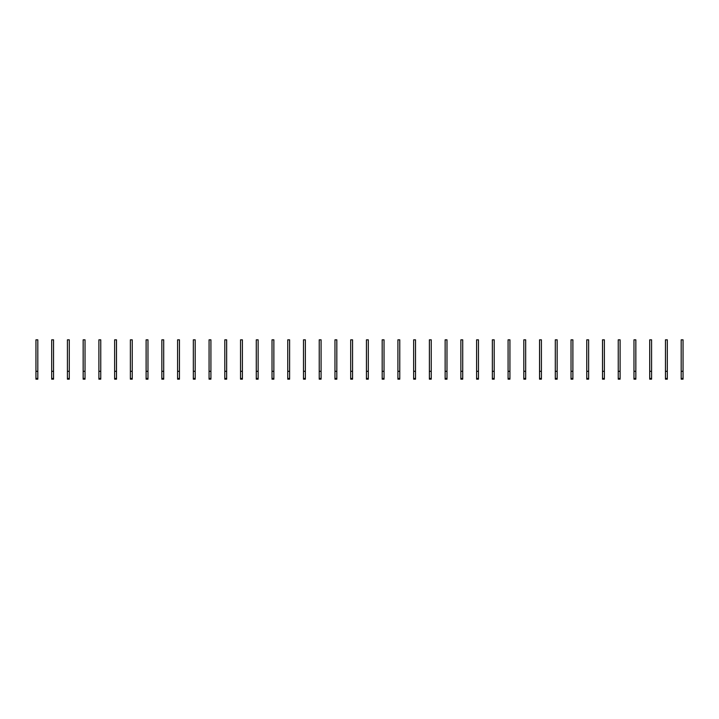 <?xml version="1.0" encoding="UTF-8"?>
<svg xmlns="http://www.w3.org/2000/svg" width="719" height="719" viewBox="0 0 719 719"><rect width="100%" height="100%" fill="white"/><g stroke="black" fill="none" stroke-linecap="round" stroke-linejoin="round"><path stroke-width="1.08" d="M37.81 379.174L35.95 379.174L37.81 379.174L37.81 378.464L35.95 378.464L35.95 379.174M37.81 371.301L35.95 371.301L35.95 339.826L37.81 339.826L37.81 378.464M35.95 371.301L35.95 378.464M53.548 379.174L51.687 379.174L53.548 379.174L53.548 378.464L51.687 378.464L51.687 379.174M53.548 371.301L51.687 371.301L51.687 339.826L53.548 339.826L53.548 378.464M51.687 371.301L51.687 378.464M69.285 379.174L67.424 379.174L69.285 379.174L69.285 378.464L67.424 378.464L67.424 379.174M69.285 371.301L67.424 371.301L67.424 339.826L69.285 339.826L69.285 378.464M67.424 371.301L67.424 378.464M85.022 379.174L83.161 379.174L85.022 379.174L85.022 378.464L83.161 378.464L83.161 379.174M85.022 371.301L83.161 371.301L83.161 339.826L85.022 339.826L85.022 378.464M83.161 371.301L83.161 378.464M100.759 379.174L98.898 379.174L100.759 379.174L100.759 378.464L98.898 378.464L98.898 379.174M100.759 371.301L98.898 371.301L98.898 339.826L100.759 339.826L100.759 378.464M98.898 371.301L98.898 378.464M116.496 379.174L114.636 379.174L114.636 339.826L116.496 339.826L116.496 379.174M116.496 371.301L114.636 371.301M132.233 379.174L130.373 379.174L130.373 339.826L132.233 339.826L132.233 379.174M132.233 371.301L130.373 371.301M147.97 379.174L146.11 379.174L147.97 379.174L147.97 378.464L146.11 378.464L146.11 379.174M147.97 371.301L146.11 371.301L146.11 339.826L147.97 339.826L147.97 378.464M146.11 371.301L146.11 378.464M163.707 379.174L161.847 379.174L163.707 379.174L163.707 378.464L161.847 378.464L161.847 379.174M163.707 371.301L161.847 371.301L161.847 339.826L163.707 339.826L163.707 378.464M161.847 371.301L161.847 378.464M179.444 379.174L177.593 379.174L179.444 379.174L179.444 378.464L177.593 378.464L177.593 379.174M179.444 371.301L177.593 371.301L177.593 339.826L179.444 339.826L179.444 378.464M177.593 371.301L177.593 378.464M195.182 379.174L193.33 379.174L195.182 379.174L195.182 378.464L193.33 378.464L193.33 379.174M195.182 371.301L193.33 371.301L193.33 339.826L195.182 339.826L195.182 378.464M193.33 371.301L193.33 378.464M210.919 379.174L209.067 379.174L210.919 379.174L210.919 378.464L209.067 378.464L209.067 379.174M210.919 371.301L209.067 371.301L209.067 339.826L210.919 339.826L210.919 378.464M209.067 371.301L209.067 378.464M226.656 379.174L224.804 379.174L226.656 379.174L226.656 378.464L224.804 378.464L224.804 379.174M226.656 371.301L224.804 371.301L224.804 339.826L226.656 339.826L226.656 378.464M224.804 371.301L224.804 378.464M242.393 379.174L240.541 379.174L242.393 379.174L242.393 378.464L240.541 378.464L240.541 379.174M242.393 371.301L240.541 371.301L240.541 339.826L242.393 339.826L242.393 378.464M240.541 371.301L240.541 378.464M258.13 379.174L256.279 379.174L258.13 379.174L258.13 378.464L256.279 378.464L256.279 379.174M258.13 371.301L256.279 371.301L256.279 339.826L258.13 339.826L258.13 378.464M256.279 371.301L256.279 378.464M273.867 379.174L272.016 379.174L273.867 379.174L273.867 378.464L272.016 378.464L272.016 379.174M273.867 371.301L272.016 371.301L272.016 339.826L273.867 339.826L273.867 378.464M272.016 371.301L272.016 378.464M289.613 379.174L287.753 379.174L289.613 379.174L289.613 378.464L287.753 378.464L287.753 379.174M289.613 371.301L287.753 371.301L287.753 339.826L289.613 339.826L289.613 378.464M287.753 371.301L287.753 378.464M305.35 379.174L303.49 379.174L305.35 379.174L305.35 378.464L303.49 378.464L303.49 379.174M305.35 371.301L303.49 371.301L303.49 339.826L305.35 339.826L305.35 378.464M303.49 371.301L303.49 378.464M321.087 379.174L319.227 379.174L321.087 379.174L321.087 378.464L319.227 378.464L319.227 379.174M321.087 371.301L319.227 371.301L319.227 339.826L321.087 339.826L321.087 378.464M319.227 371.301L319.227 378.464M336.825 379.174L334.964 379.174L334.964 339.826L336.825 339.826L336.825 379.174M336.825 371.301L334.964 371.301M352.562 379.174L350.701 379.174L350.701 339.826L352.562 339.826L352.562 379.174M352.562 371.301L350.701 371.301M368.299 379.174L366.438 379.174L368.299 379.174L368.299 378.464L366.438 378.464L366.438 379.174M368.299 371.301L366.438 371.301L366.438 339.826L368.299 339.826L368.299 378.464M366.438 371.301L366.438 378.464M384.036 379.174L382.175 379.174L384.036 379.174L384.036 378.464L382.175 378.464L382.175 379.174M384.036 371.301L382.175 371.301L382.175 339.826L384.036 339.826L384.036 378.464M382.175 371.301L382.175 378.464M399.773 379.174L397.913 379.174L399.773 379.174L399.773 378.464L397.913 378.464L397.913 379.174M399.773 371.301L397.913 371.301L397.913 339.826L399.773 339.826L399.773 378.464M397.913 371.301L397.913 378.464M415.51 379.174L413.65 379.174L415.51 379.174L415.51 378.464L413.65 378.464L413.65 379.174M415.51 371.301L413.65 371.301L413.65 339.826L415.51 339.826L415.51 378.464M413.65 371.301L413.65 378.464M431.247 379.174L429.387 379.174L431.247 379.174L431.247 378.464L429.387 378.464L429.387 379.174M431.247 371.301L429.387 371.301L429.387 339.826L431.247 339.826L431.247 378.464M429.387 371.301L429.387 378.464M446.984 379.174L445.133 379.174L446.984 379.174L446.984 378.464L445.133 378.464L445.133 379.174M446.984 371.301L445.133 371.301L445.133 339.826L446.984 339.826L446.984 378.464M445.133 371.301L445.133 378.464M462.721 379.174L460.87 379.174L462.721 379.174L462.721 378.464L460.87 378.464L460.87 379.174M462.721 371.301L460.87 371.301L460.87 339.826L462.721 339.826L462.721 378.464M460.87 371.301L460.87 378.464M478.459 379.174L476.607 379.174L478.459 379.174L478.459 378.464L476.607 378.464L476.607 379.174M478.459 371.301L476.607 371.301L476.607 339.826L478.459 339.826L478.459 378.464M476.607 371.301L476.607 378.464M494.196 379.174L492.344 379.174L494.196 379.174L494.196 378.464L492.344 378.464L492.344 379.174M494.196 371.301L492.344 371.301L492.344 339.826L494.196 339.826L494.196 378.464M492.344 371.301L492.344 378.464M509.933 379.174L508.081 379.174L509.933 379.174L509.933 378.464L508.081 378.464L508.081 379.174M509.933 371.301L508.081 371.301L508.081 339.826L509.933 339.826L509.933 378.464M508.081 371.301L508.081 378.464M525.67 379.174L523.818 379.174L525.67 379.174L525.67 378.464L523.818 378.464L523.818 379.174M525.67 371.301L523.818 371.301L523.818 339.826L525.67 339.826L525.67 378.464M523.818 371.301L523.818 378.464M541.407 379.174L539.556 379.174L541.407 379.174L541.407 378.464L539.556 378.464L539.556 379.174M541.407 371.301L539.556 371.301L539.556 339.826L541.407 339.826L541.407 378.464M539.556 371.301L539.556 378.464M557.153 379.174L555.293 379.174L555.293 339.826L557.153 339.826L557.153 379.174M557.153 371.301L555.293 371.301M572.89 379.174L571.03 379.174L571.03 339.826L572.89 339.826L572.89 379.174M572.89 371.301L571.03 371.301M588.627 379.174L586.767 379.174L588.627 379.174L588.627 378.464L586.767 378.464L586.767 379.174M588.627 371.301L586.767 371.301L586.767 339.826L588.627 339.826L588.627 378.464M586.767 371.301L586.767 378.464M604.364 379.174L602.504 379.174L604.364 379.174L604.364 378.464L602.504 378.464L602.504 379.174M604.364 371.301L602.504 371.301L602.504 339.826L604.364 339.826L604.364 378.464M602.504 371.301L602.504 378.464M620.102 379.174L618.241 379.174L620.102 379.174L620.102 378.464L618.241 378.464L618.241 379.174M620.102 371.301L618.241 371.301L618.241 339.826L620.102 339.826L620.102 378.464M618.241 371.301L618.241 378.464M635.839 379.174L633.978 379.174L635.839 379.174L635.839 378.464L633.978 378.464L633.978 379.174M635.839 371.301L633.978 371.301L633.978 339.826L635.839 339.826L635.839 378.464M633.978 371.301L633.978 378.464M651.576 379.174L649.715 379.174L651.576 379.174L651.576 378.464L649.715 378.464L649.715 379.174M651.576 371.301L649.715 371.301L649.715 339.826L651.576 339.826L651.576 378.464M649.715 371.301L649.715 378.464M667.313 379.174L665.452 379.174L667.313 379.174L667.313 378.464L665.452 378.464L665.452 379.174M667.313 371.301L665.452 371.301L665.452 339.826L667.313 339.826L667.313 378.464M665.452 371.301L665.452 378.464M683.05 379.174L681.19 379.174L683.05 379.174L683.05 378.464L681.19 378.464L681.19 379.174M683.05 371.301L681.19 371.301L681.19 339.826L683.05 339.826L683.05 378.464M681.19 371.301L681.19 378.464M116.496 378.464L114.636 378.464M132.233 378.464L130.373 378.464M336.825 378.464L334.964 378.464M352.562 378.464L350.701 378.464M557.153 378.464L555.293 378.464M572.89 378.464L571.03 378.464"/></g></svg>
